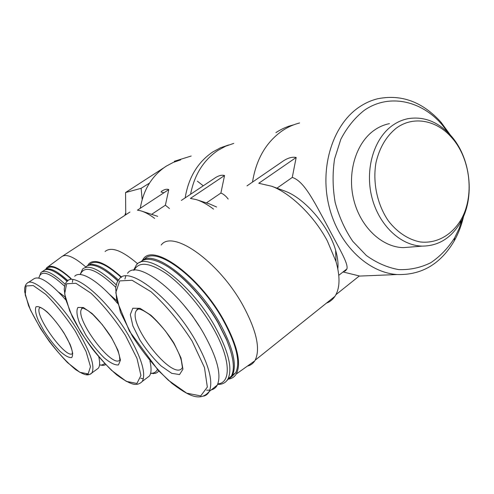 <?xml version="1.0" encoding="UTF-8"?>
<svg xmlns="http://www.w3.org/2000/svg" width="494" height="494" viewBox="0 0 494 494"><rect width="100%" height="100%" fill="white"/><g stroke="black" fill="none" stroke-linecap="round" stroke-linejoin="round"><path stroke-width="0.74" d="M450.479 135.189L441.019 122.228C422.518 101.77 401.332 93.965 377.459 98.806C370.988 100.43 364.856 103.215 359.07 107.161C333.154 124.642 319.692 166.219 328.695 204.812C337.556 243.449 367.116 272.503 397.053 274.534C421.549 275.275 440.617 264.055 454.252 240.881C458.488 233.31 461.624 225.042 463.656 216.076M299.611 122.957C293.615 124.482 287.94 127.026 282.58 130.577C266.247 141.902 256.219 159.074 252.502 182.095M343.046 271.953L345.621 270.731L346.911 268.903C348.634 263.58 338.594 247.494 326.522 224.35C314.233 201.923 304.181 181.051 292.263 177.439L296.172 157.475C292.541 156.722 288.434 157.759 283.852 160.581L246.975 185.886M335.92 294.683L359.342 275.942L343.034 271.966M276.961 188.171L292.263 177.439M283.309 190.505L285.106 191.166C304.86 198.366 328.961 226.338 335.636 250.291C337.68 257.275 338.409 263.456 337.828 268.835M296.172 157.475L258.77 183.274L271.842 186.287C290.867 193.463 314.258 216.174 327.331 240.899L336.006 261.561C340.329 276.844 339.983 288.428 334.957 296.314C332.783 299.574 329.924 301.859 326.38 303.18M293.553 124.883L292.831 125.062C286.878 126.575 281.247 129.095 275.93 132.608M233.755 143.39L225.678 146.187L218.045 150.33C203.534 160.142 194.377 174.79 190.573 194.278M228.172 199.051C225.869 195.994 223.442 194 220.892 193.055L224.542 175.531C221.849 174.746 218.694 175.543 215.075 177.914L181.366 200.422M206.387 202.911L220.892 193.055M197.409 199.977L209.617 203.966L216.588 207.005M224.542 175.531L190.375 198.427L196.18 199.576C201.515 201.219 207.301 204.399 213.532 209.104M228.617 144.995L220.404 147.823L212.828 151.924C197.736 162.162 188.517 177.482 185.164 197.89M180.656 159.865L173.19 162.446L166.138 166.219C152.01 175.666 143.396 189.684 140.302 208.27M169.442 208.511L165.385 205.201L168.787 189.579C166.731 188.801 164.236 189.43 161.291 191.474M151.849 214.186L165.385 205.201M141.92 211.197L157.722 216.341M168.787 189.579L137.425 210.16L140.185 210.672C144.47 211.796 149.287 214.371 154.641 218.397M149.491 183.095L141.111 188.319L142.173 199.502M337.569 267.594L337.952 267.415M448.533 133.114L442.025 124.655C421.277 100.301 388.531 93.261 364.109 110.446C354.754 117.856 346.998 127.464 340.835 139.265L334.562 158.951C332.419 173.246 332.623 187.726 335.16 202.392C339.032 216.693 344.88 229.642 352.704 241.233L366.394 255.54C376.694 262.925 387.487 267.612 398.781 269.607C410.014 269.977 420.653 267.699 430.694 262.765C440.105 256.454 448.089 248.136 454.641 237.818L459.093 228.605L462.483 218.675M389.451 123.63C384.036 124.716 378.96 126.927 374.211 130.262C355.915 143.056 346.93 172.881 353.809 200.021C360.583 227.197 381.942 247.191 403.277 247.636L411.496 246.975M392.477 125.451C373.902 138.53 364.8 169.183 371.828 197.106C378.756 225.066 400.498 245.648 422.16 246.123C438.209 246 450.886 238.287 460.192 222.992C475.407 197.859 470.875 157.246 450.386 135.09C437.875 121.617 423.729 116.146 407.945 118.677C402.456 119.776 397.3 122.037 392.477 125.451M396.447 128.026C386.351 136.078 379.534 147.595 375.996 162.575C372.507 182.576 377.268 204.782 388.438 220.954C397.318 232.439 408.643 239.794 420.536 241.986C436.412 243.69 451.355 235.422 460.544 220.478C474.987 196.661 470.683 158.074 451.244 137.079C436.251 120.017 413.28 115.682 396.447 128.026M125.772 214.76L125.55 192.543L141.111 188.319M174.271 161.297L191.19 156.03M125.55 192.543L163.792 167.812M124.821 215.384L125.723 212.686M161.1 192.036L163.94 192.759M197.372 181.199L203.262 185.806M64.084 333.123L70.16 344.497C72.674 351.123 73.198 355.476 71.729 357.557C69.123 357.959 65.239 355.896 60.077 351.364C54.568 345.67 49.276 338.995 44.207 331.338L38.297 320.483C35.648 313.937 34.87 309.392 35.963 306.848C38.248 305.928 42.033 307.682 47.313 312.103C53.093 317.945 58.681 324.947 64.084 333.123M98.8 356.89C100.047 362.38 99.893 366.159 98.325 368.221L96.503 369.561M28.078 282.642L33.79 278.894C39.298 275.269 49.956 282.253 65.751 299.858M58.625 292.115L65.017 296.82M104.827 363.652L101.591 365.097L99.535 364.924M38.853 278.048C40.922 269.582 49.499 272.293 64.584 286.18M105.796 364.677L103.326 365.418L100.412 365.06M38.915 277.714L40.959 272.503C45.182 269.224 53.253 273.145 65.177 284.272M42.052 271.793L43.781 270.656C45.683 268.964 48.739 269.082 52.932 270.996C56.995 272.904 61.719 276.368 67.116 281.395M55.915 272.602C59.305 274.541 63.078 277.43 67.246 281.271M44.756 269.99C48.912 266.914 56.631 270.484 67.913 280.691M45.757 269.36L47.461 268.242C51.629 264.975 59.434 268.501 70.889 278.82M45.627 269.421L46.813 267.649C51.03 264.043 59.15 267.705 71.173 278.628M61.417 256.874C65.906 253.391 74.014 256.75 85.74 266.945M111.391 337.377L117.973 350.283L120.45 360.107L118.449 364.924C115.009 365.307 110.211 362.905 104.049 357.73C97.59 351.271 91.52 343.719 85.845 335.08L79.448 322.841C76.749 315.462 76.243 310.331 77.922 307.447L83.375 307.527L92.001 313.443C98.837 320.1 105.302 328.078 111.391 337.377M149.91 360.929C151.553 367.974 151.411 372.989 149.478 375.953L146.286 378.379M143.383 378.7L140.673 378.256M72.377 282.315L72.846 279.616M74.693 276.269C80.324 269.841 98.899 280.938 117.436 303.304M109.001 293.905L116.806 300.815M157.413 369.518C156.252 371.84 154.369 373.1 151.757 373.285L150.608 373.297M80.287 274.541C84.375 264.679 96.182 268.903 115.707 287.218M158.796 370.994L157.308 372.445L155.437 373.334L150.571 373.427M80.152 274.534L82.584 269.069C88.611 264.111 99.807 269.347 116.183 284.791M136.887 309.429L137.196 309.868M85.697 266.988C88.642 264.16 93.545 264.469 100.399 267.909C105.605 270.607 111.397 274.967 117.776 280.981M104.141 270.07C108.39 272.663 112.965 276.251 117.862 280.839M87.105 265.951C93.039 261.771 103.493 266.451 118.455 279.987M89.754 264.271C95.49 259.436 105.982 263.802 121.228 277.369M87.697 265.525L88.957 263.679C94.743 258.343 105.623 262.833 121.604 277.153M105.086 251.495C111.243 246.364 122.111 250.47 137.684 263.802M173.863 342.997L180.989 357.903L182.953 369.16L179.557 374.563L171.727 373.328L161.149 365.998C153.375 358.533 146.267 349.838 139.833 339.934L132.886 325.904L130.323 314.598L132.8 308.237L140.08 308.342L150.892 315.215C159.235 322.946 166.892 332.209 173.863 342.997M127.557 273.318C136.733 259.047 179.55 290.935 203.534 333.191C217.132 357.588 221.72 374.884 217.292 385.073C215.94 387.654 213.908 389.272 211.197 389.933M209.814 390.18L206.591 390.186M124.902 279.079L125.859 276.016M184.095 305.52L192.098 315.357L199.045 325.941M134.146 270.218C138.678 261.419 149.176 262.394 165.632 273.163C181.391 284.167 199.909 305.249 212.284 326.596C230.519 357.644 231.803 382.949 217.829 383.881M133.608 270.274L136.295 265.08C146.107 250.279 190.196 282.432 214.513 325.608C228.265 350.499 232.773 368.24 228.03 378.836C226.246 382.128 223.461 383.955 219.663 384.326L217.626 384.381M139.851 262.586C144.921 257.349 153.764 258.424 166.379 265.809C183.212 275.893 204.535 299.234 218.076 322.903L226.623 339.903C233.501 356.711 235.088 368.796 231.383 376.156L226.857 380.633M170.276 268.353C186.287 279.017 205.516 300.667 218.008 322.459L226.4 339.156L230.185 349.431M142.013 260.844C153.511 248.735 195.914 280.648 219.182 322.063C232.853 346.918 237.268 364.671 232.421 375.329L229.173 379.059M144.39 259.455C154.708 244.808 198.742 276.541 222.72 319.377C236.336 344.195 240.683 361.954 235.755 372.661L231.204 377.169M142.074 260.795L143.235 259.078C152.992 242.912 198.526 275.09 223.319 319.396C237.404 345.145 241.714 363.356 236.256 374.032C234.613 376.7 232.279 378.361 229.241 379.009M161.192 245.036C172.425 229.222 218.459 260.98 242.801 305.119C256.516 330.529 260.634 348.894 255.157 360.212L254.787 360.836C253.002 363.621 250.52 365.387 247.333 366.14M75.452 331.449L86.067 351.561L90.488 366.69L88.123 373.915L79.855 372.303L67.598 362.695C58.181 352.938 49.178 341.564 40.57 328.578L30.461 310.041L25.225 294.838L26.083 285.952L33.277 285.563L45.707 294.331C55.952 304.532 65.863 316.907 75.452 331.449M98.325 368.221L91.816 372.995C89.994 374.446 88.265 375.057 86.629 374.829C84.252 374.594 80.584 372.853 75.625 369.605C67.221 362.639 58.471 353.272 49.363 341.515C40.706 329.127 33.777 317.204 28.584 305.743L24.7 291.898L24.7 288.193C25.169 285.736 25.96 284.106 27.065 283.309C32.616 276.202 59.496 300.556 77.57 330.4C90.538 352.358 95.286 366.56 91.816 372.995C90.698 374.427 88.951 374.872 86.567 374.335M125.519 335.568L136.999 358.44L140.932 375.489L136.924 383.449L126.347 381.38L111.595 370.377C100.591 359.311 90.291 346.485 80.695 331.882L69.747 311.022L64.634 293.868L66.641 283.772L75.909 283.272L91.013 293.214C103.178 304.847 114.682 318.963 125.519 335.568M127.977 334.376C141.488 357.786 146.261 373.464 142.284 381.417C139.987 383.782 137.276 384.746 134.158 384.313C129.947 383.511 124.087 380.331 116.59 374.779C108.495 367.635 100.375 358.947 92.23 348.702C84.431 337.982 77.749 327.238 72.198 316.475L65.455 298.728L64.22 289.188C64.714 284.945 65.727 282.302 67.27 281.253C74.242 271.558 107.303 299.389 127.977 334.376M192.086 341.045L204.473 367.555L207.344 387.08L200.718 395.904L186.695 393.168L168.417 380.287C155.221 367.53 143.198 352.809 132.361 336.13L120.48 312.294L115.8 292.602L119.665 280.919L132.046 280.252L151.034 291.738C165.941 305.267 179.625 321.705 192.086 341.045M217.292 385.073L209.258 391.483C200.07 402.357 188.078 395.447 171.887 383.319L158.383 370.556L129.447 331.178L116.658 300.148L115.658 287.625L117.047 282.346L119.282 279.024C128.125 264.938 170.782 297.264 195.007 339.662C208.74 364.134 213.488 381.411 209.258 391.483C208.023 393.897 206.177 395.447 203.707 396.126M72.809 353.241C67.209 361.478 32.641 313.542 39.872 307.614L40.045 307.459M120.122 359.601C113.287 370.71 73.149 316.913 81.973 308.62L82.572 308.114M138.382 309.016L136.696 310.226L137.659 309.077C138.604 308.997 140.5 308.312 149.318 314.394C153.708 317.858 159.105 323.428 165.509 331.11L173.456 342.799C177.605 350.197 180.242 356.174 181.378 360.731L182.422 367.499C174.178 383.412 125.847 322.44 136.696 310.226L138.11 309.022M359.15 276.097L397.053 274.534M338.798 275.306L346.911 268.903M285.106 191.166L271.842 186.287M335.636 250.291L336.006 261.561M442.025 124.655L441.019 122.228M454.641 237.818L454.252 240.881M403.277 247.636L422.16 246.123M451.244 137.079L450.386 135.09M460.544 220.478L460.192 222.992M101.591 365.097L103.326 365.418M47.862 266.877L61.219 257.059M62.615 256.096L129.934 212.037M142.284 381.417L149.478 375.953M151.757 373.285L153.683 373.643M217.792 383.98L219.663 384.326M228.03 378.836L231.383 376.156M226.4 339.156L226.623 339.903M232.421 375.329L235.755 372.661M236.256 374.032L254.787 360.836M255.157 360.212L334.957 296.314M72.346 353.364L72.322 352.395C72.945 354.007 71.309 344.658 63.924 333.061C58.934 325.28 53.729 318.673 48.301 313.245C43.151 308.589 42.552 308.602 40.669 307.651L40.082 307.472M119.801 359.404L119.486 356.26C118.998 353.136 115.923 345.281 111.15 337.272L102.382 324.774L92.928 314.573L88.093 310.677C83.986 308.361 81.948 307.515 81.979 308.145L81.658 308.429L81.973 308.62L82.689 308.126"/></g></svg>
